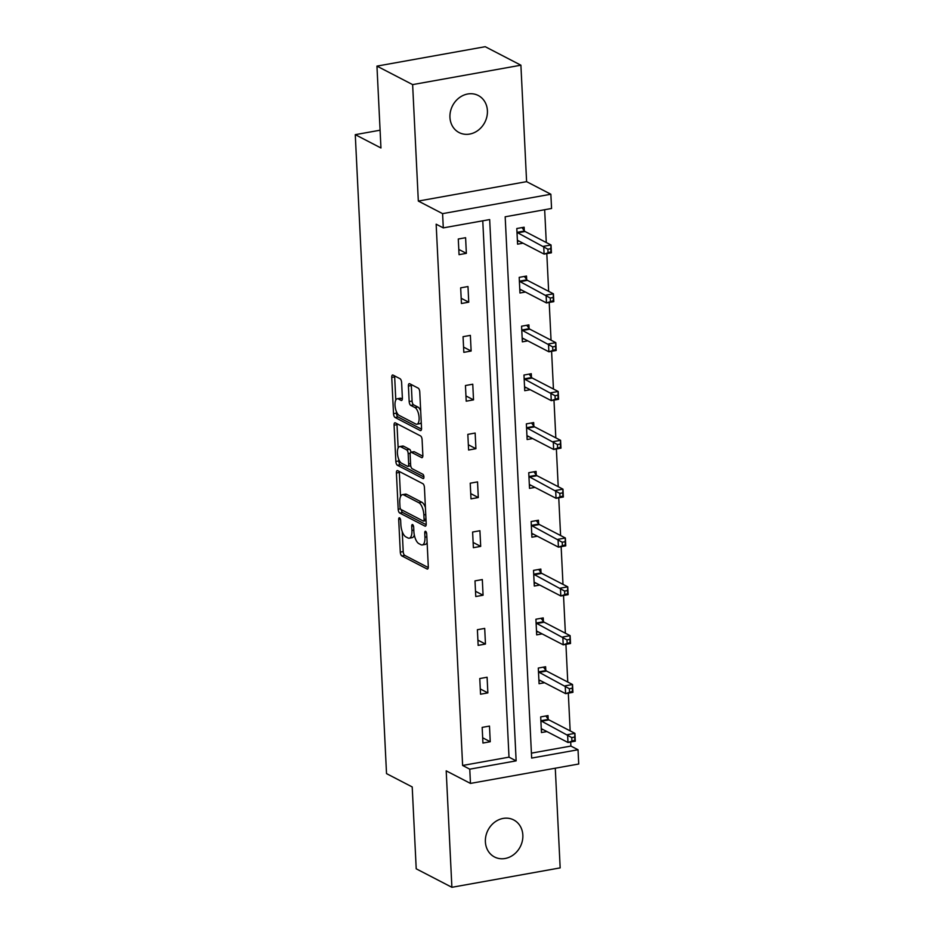 <?xml version="1.0" encoding="UTF-8"?>
<svg xmlns="http://www.w3.org/2000/svg" width="934" height="934" viewBox="0 0 934 934"><rect width="100%" height="100%" fill="white"/><g stroke="black" fill="none" stroke-linecap="round" stroke-linejoin="round"><path stroke-width="1.4" d="M399.565 517.821A2.242 0.922 -100.2 0 0 399.273 517.763A2.242 0.922 -100.2 0 0 398.69 519.467L400.289 552.111A3.199 1.308 -100.2 0 0 401.83 555.917L427.048 568.981A3.199 1.308 -100.2 0 0 427.468 569.063A3.199 1.308 -100.2 0 0 428.297 566.634L426.71 533.991A2.242 0.922 -100.2 0 0 425.624 531.329A2.242 0.922 -100.2 0 0 425.332 531.271A2.242 0.922 -100.2 0 0 424.748 532.975L424.947 537.202A10.239 4.191 -100.2 0 1 422.273 544.954A10.239 4.191 -100.2 0 1 420.954 544.709L418.852 543.611A10.239 4.191 -100.2 0 1 413.879 531.458L413.68 527.231A2.242 0.922 -100.2 0 0 412.594 524.569A2.242 0.922 -100.2 0 0 412.303 524.523A2.242 0.922 -100.2 0 0 411.719 526.216L411.917 530.442A10.239 4.191 -100.2 0 1 409.244 538.194A10.239 4.191 -100.2 0 1 407.924 537.949L405.823 536.863A10.239 4.191 -100.2 0 1 400.861 524.71L400.651 520.483A2.242 0.922 -100.2 0 0 399.565 517.821M487.408 110.679A20.863 18.143 -62.6 0 1 478.371 130.13A20.863 18.143 -62.6 0 1 459.084 132.558A20.863 18.143 -62.6 0 1 449.954 117.392A20.863 18.143 -62.6 0 1 459.003 97.942A20.863 18.143 -62.6 0 1 478.29 95.513A20.863 18.143 -62.6 0 1 487.408 110.679M522.842 835.101A20.863 18.143 -62.6 0 1 513.805 854.552A20.863 18.143 -62.6 0 1 494.518 856.98A20.863 18.143 -62.6 0 1 485.388 841.814A20.863 18.143 -62.6 0 1 494.425 822.375A20.863 18.143 -62.6 0 1 513.712 819.947A20.863 18.143 -62.6 0 1 522.842 835.101M520.903 65.193L412.63 84.609L418.327 201.067L526.601 181.651L520.903 65.193L485.225 46.7L376.951 66.116L380.955 147.981L355.27 134.659L386.524 773.621L412.209 786.942L416.214 868.807L451.893 887.3L560.167 867.884L555.286 768.215M376.951 66.116L412.63 84.609M401.62 382.543A3.199 1.308 -100.2 0 0 400.067 378.737L392.992 375.071A3.199 1.308 -100.2 0 0 392.572 375.001A3.199 1.308 -100.2 0 0 391.743 377.418L393.518 413.68A3.199 1.308 -100.2 0 0 395.07 417.475L420.277 430.551A3.199 1.308 -100.2 0 0 420.697 430.621A3.199 1.308 -100.2 0 0 421.538 428.204L419.763 391.941A3.199 1.308 -100.2 0 0 418.21 388.147L409.664 383.711A3.199 1.308 -100.2 0 0 409.244 383.641A3.199 1.308 -100.2 0 0 408.415 386.057L409.174 401.573A3.199 1.308 -100.2 0 0 410.726 405.379L414.965 407.574A8.558 3.502 -100.2 0 1 419.004 416.459A8.558 3.502 -100.2 0 1 416.868 424.223A8.558 3.502 -100.2 0 1 415.758 424.013L399.168 415.408A8.558 3.502 -100.2 0 1 395.117 406.523A8.558 3.502 -100.2 0 1 397.254 398.76A8.558 3.502 -100.2 0 1 398.363 398.97L401.13 400.406A3.199 1.308 -100.2 0 0 401.538 400.476A3.199 1.308 -100.2 0 0 402.379 398.059L401.62 382.543M531.411 753.143L570.896 746.068L578.029 749.757L578.73 764.012L470.456 783.416L446.195 770.842L451.893 887.3M470.456 783.416L469.767 769.172L516.14 760.86L489.673 219.572L443.288 227.884L442.588 213.641L550.862 194.237L551.562 208.48L505.177 216.793L531.656 758.081L578.029 749.757M443.288 227.884L436.155 224.195L462.622 765.471L469.767 769.172M418.327 201.067L442.588 213.641M397.662 470.643A3.199 1.308 -100.2 0 0 397.254 470.561A3.199 1.308 -100.2 0 0 396.413 472.989L398.188 509.252A3.199 1.308 -100.2 0 0 399.74 513.046L424.958 526.122A3.199 1.308 -100.2 0 0 425.367 526.192A3.199 1.308 -100.2 0 0 426.208 523.776L424.433 487.513A3.199 1.308 -100.2 0 0 422.88 483.707L397.662 470.643M395.853 461.466L394.078 425.203A3.199 1.308 -100.2 0 1 394.919 422.775A3.199 1.308 -100.2 0 1 395.327 422.857L420.545 435.933A3.199 1.308 -100.2 0 1 422.098 439.727L422.857 455.243A3.199 1.308 -100.2 0 1 422.016 457.672A3.199 1.308 -100.2 0 1 421.608 457.59L411.38 452.289A3.199 1.308 -100.2 0 0 410.96 452.219A3.199 1.308 -100.2 0 0 410.131 454.636L410.633 464.934A3.199 1.308 -100.2 0 0 412.186 468.728L422.833 474.25A2.242 0.922 -100.2 0 1 423.884 476.573A2.242 0.922 -100.2 0 1 423.324 478.605A2.242 0.922 -100.2 0 1 423.044 478.547L397.405 465.26A3.199 1.308 -100.2 0 1 395.853 461.466L398.783 460.941L398.69 459.166M380.091 130.211L355.27 134.659M526.683 279.546L526.507 276.044L519.199 277.363L519.958 293.007L525.422 292.027M531.458 377.219L531.283 373.717L523.974 375.036L524.733 390.692L530.208 389.712M536.233 474.904L536.069 471.401L528.749 472.709L529.52 488.365L534.984 487.385M541.008 572.577L540.844 569.075L533.524 570.382L534.295 586.038L539.759 585.058M545.795 670.25L545.619 666.748L538.299 668.055L539.07 683.711L544.534 682.731M570.896 746.068L570.697 742.005M570.16 730.878L568.316 693.168M567.767 682.042L565.922 644.32M565.374 633.205L563.529 595.483M562.992 584.369L561.147 546.647M560.598 535.532L558.754 497.81M558.217 486.696L556.372 448.974M555.823 437.859L553.979 400.137M553.442 389.023L551.597 351.301M551.048 340.186L549.204 302.464M548.655 291.338L546.81 253.628M546.273 242.501L544.662 209.718M548.176 719.087L548.001 715.584L540.693 716.903L541.451 732.548L546.927 731.567M543.401 621.414L543.226 617.911L535.918 619.219L536.676 634.875L542.152 633.894M538.626 523.74L538.451 520.238L531.142 521.546L531.901 537.202L537.365 536.221M533.851 426.067L533.676 422.565L526.356 423.873L527.126 439.529L532.59 438.548M529.064 328.383L528.901 324.88L521.581 326.199L522.351 341.844L527.815 340.863M524.289 230.71L524.126 227.207L516.806 228.515L517.576 244.171L523.04 243.19M526.601 181.651L550.862 194.237M462.622 765.471L509.007 757.159L482.773 220.809M509.007 757.159L516.14 760.86M465.599 237.703L466.358 253.359L459.049 254.667L458.279 239.011L465.599 237.703M467.981 286.54L468.751 302.196L461.431 303.503L460.672 287.847L467.981 286.54M470.374 335.376L471.133 351.032L463.824 352.34L463.054 336.684L470.374 335.376M472.756 384.213L473.526 399.869L466.206 401.176L465.447 385.532L472.756 384.213M475.149 433.049L475.92 448.705L468.599 450.013L467.829 434.368L475.149 433.049M477.543 481.886L478.301 497.542L470.993 498.861L470.222 483.205L477.543 481.886M479.924 530.734L480.695 546.378L473.375 547.698L472.616 532.041L479.924 530.734M482.318 579.57L483.076 595.215L475.768 596.534L474.997 580.878L482.318 579.57M484.699 628.407L485.47 644.051L478.15 645.371L477.391 629.714L484.699 628.407M487.093 677.243L487.863 692.9L480.543 694.207L479.772 678.551L487.093 677.243M489.486 726.08L490.245 741.736L482.936 743.044L482.166 727.388L489.486 726.08M490.245 741.736L482.68 737.802M487.863 692.9L480.286 688.965M485.47 644.051L477.893 640.129M483.076 595.215L475.511 591.292M480.695 546.378L473.118 542.456M478.301 497.542L470.736 493.619M475.92 448.705L468.343 444.782M473.526 399.869L465.961 395.946M471.133 351.032L463.568 347.109M468.751 302.196L461.174 298.273M466.358 253.359L458.792 249.425M409.244 538.194L412.174 537.669A10.239 4.191 -100.2 0 0 414.334 535.065M422.273 544.954L425.203 544.429A10.239 4.191 -100.2 0 0 427.118 542.491M402.239 531.633L403.208 551.585A3.199 1.308 -100.2 0 0 404.761 555.391L428.274 567.58M401.211 509.614A3.199 1.308 -100.2 0 0 402.671 512.521L426.184 524.71M399.367 471.518A3.199 1.308 -100.2 0 0 399.343 472.464L400.523 496.608M399.986 506.882A2.242 0.922 -100.2 0 0 401.071 509.544L423.207 521.02A2.242 0.922 -100.2 0 0 423.499 521.067A2.242 0.922 -100.2 0 0 424.083 519.374L423.861 514.914A10.239 4.191 -100.2 0 0 418.899 502.761L403.768 494.915A10.239 4.191 -100.2 0 0 402.437 494.67A10.239 4.191 -100.2 0 0 399.764 502.422L399.986 506.882M425.414 507.466A10.239 4.191 -100.2 0 0 421.829 502.235L418.899 502.761M402.437 494.67L405.368 494.144A10.239 4.191 -100.2 0 1 406.699 494.39L421.829 502.235M398.141 448.005L397.008 424.678L394.078 425.203M397.032 423.732A3.199 1.308 -100.2 0 0 397.008 424.678M422.833 456.189L414.299 451.764A3.199 1.308 -100.2 0 0 413.89 451.694L410.96 452.219M423.919 476.97L400.324 464.735L397.405 465.26M400.768 446.791A8.558 3.502 -100.2 0 0 399.659 446.58A8.558 3.502 -100.2 0 0 397.522 454.344A8.558 3.502 -100.2 0 0 401.573 463.229L407.422 466.264A3.199 1.308 -100.2 0 0 407.831 466.335A3.199 1.308 -100.2 0 0 408.672 463.918L408.17 453.62A3.199 1.308 -100.2 0 0 406.617 449.826L400.768 446.791L403.686 446.265A8.558 3.502 -100.2 0 0 402.589 446.055L399.659 446.58M410.995 452.208A3.199 1.308 -100.2 0 0 409.536 449.301L406.617 449.826M403.686 446.265L409.536 449.301M398.783 460.941A3.199 1.308 -100.2 0 0 400.324 464.735M397.254 398.76L400.172 398.246A8.558 3.502 -100.2 0 1 401.281 398.444L402.356 398.993M416.868 424.223L419.798 423.697A8.558 3.502 -100.2 0 0 421.246 422.401M420.685 410.913A8.558 3.502 -100.2 0 0 417.883 407.049L414.965 407.574M411.357 384.598A3.199 1.308 -100.2 0 0 411.334 385.532L412.092 401.06A3.199 1.308 -100.2 0 0 413.645 404.854L417.883 407.049M396.366 411.544L396.436 413.155A3.199 1.308 -100.2 0 0 397.989 416.949L421.503 429.138M394.697 375.958A3.199 1.308 -100.2 0 0 394.662 376.892L395.794 400.056M541.323 729.804L542.958 729.512M541.288 729.045L541.486 728.975A3.257 1.331 79.8 0 1 541.58 728.94A3.257 1.331 79.8 0 1 542.012 729.022L567.977 742.483L567.603 734.661L574.912 733.353L548.935 719.88A3.257 1.331 79.8 0 1 548.398 719.378L545.853 715.969M574.69 737.054L574.912 733.353L575.297 741.176L567.977 742.483L574.842 740.183L574.69 737.054L571.76 737.58L571.923 740.709M571.76 737.58L541.627 721.2A3.257 1.331 79.8 0 1 541.078 720.698L540.868 720.394M574.842 740.183L575.297 741.176M538.93 680.968L540.564 680.676M538.895 680.209L539.093 680.139A3.257 1.331 79.8 0 1 539.198 680.104A3.257 1.331 79.8 0 1 539.618 680.186L565.595 693.647L565.21 685.825L572.53 684.517L546.553 671.044A3.257 1.331 79.8 0 1 546.005 670.542L543.471 667.133M572.308 688.218L572.53 684.517L572.916 692.339L565.595 693.647L572.46 691.347L572.308 688.218L569.378 688.743L569.53 691.872M569.378 688.743L539.233 672.363A3.257 1.331 79.8 0 1 538.696 671.861L538.474 671.558M572.46 691.347L572.916 692.339M536.548 632.131L538.182 631.839M536.513 631.372L536.711 631.302A3.257 1.331 79.8 0 1 536.805 631.267A3.257 1.331 79.8 0 1 537.225 631.349L563.202 644.81L562.828 636.988L570.137 635.669L544.16 622.207A3.257 1.331 79.8 0 1 543.623 621.705L541.078 618.296M569.915 639.381L570.137 635.669L570.522 643.503L563.202 644.81L570.067 642.51L569.915 639.381L566.985 639.907L567.136 643.036M566.985 639.907L536.852 623.515A3.257 1.331 79.8 0 1 536.303 623.013L536.081 622.721M570.067 642.51L570.522 643.503M534.155 583.295L535.789 583.003M534.12 582.536L534.318 582.454A3.257 1.331 79.8 0 1 534.423 582.431A3.257 1.331 79.8 0 1 534.843 582.512L560.82 595.974L560.435 588.151L567.755 586.832L541.778 573.371A3.257 1.331 79.8 0 1 541.23 572.869L538.696 569.46M567.522 590.545L567.755 586.832L568.129 594.666L560.82 595.974L567.674 593.674L567.522 590.545L564.603 591.059L564.755 594.199M564.603 591.059L534.458 574.679A3.257 1.331 79.8 0 1 533.909 574.177L533.699 573.885M567.674 593.674L568.129 594.666M531.773 534.458L533.407 534.166M531.726 533.699L531.936 533.618A3.257 1.331 79.8 0 1 532.03 533.594A3.257 1.331 79.8 0 1 532.45 533.676L558.427 547.137L558.042 539.315L565.362 537.996L539.385 524.534A3.257 1.331 79.8 0 1 538.848 524.032L536.303 520.623M565.14 541.697L565.362 537.996L565.747 545.83L558.427 547.137L565.292 544.837L565.14 541.697L562.21 542.222L562.361 545.363M562.21 542.222L532.065 525.842A3.257 1.331 79.8 0 1 531.528 525.34L531.306 525.048M565.292 544.837L565.747 545.83M529.38 485.622L531.014 485.33M529.344 484.863L529.543 484.781A3.257 1.331 79.8 0 1 529.648 484.758A3.257 1.331 79.8 0 1 530.068 484.839L556.045 498.301L555.66 490.467L562.968 489.159L537.003 475.698A3.257 1.331 79.8 0 1 536.455 475.196L533.909 471.787M562.747 492.86L562.968 489.159L563.354 496.993L556.045 498.301L562.898 495.989L562.747 492.86L559.828 493.386L559.98 496.514M559.828 493.386L529.683 477.005A3.257 1.331 79.8 0 1 529.134 476.503L528.924 476.212M562.898 495.989L563.354 496.993M526.986 436.785L528.621 436.493M526.951 436.026L527.15 435.944A3.257 1.331 79.8 0 1 527.255 435.921A3.257 1.331 79.8 0 1 527.675 435.991L553.652 449.464L553.267 441.63L560.587 440.323L534.61 426.861A3.257 1.331 79.8 0 1 534.061 426.359L531.528 422.95M560.365 444.024L560.587 440.323L560.972 448.145L553.652 449.464L560.517 447.152L560.365 444.024L557.435 444.549L557.586 447.678M557.435 444.549L527.29 428.169A3.257 1.331 79.8 0 1 526.753 427.667L526.531 427.375M560.517 447.152L560.972 448.145M524.604 387.937L526.239 387.645M524.569 387.19L524.768 387.108A3.257 1.331 79.8 0 1 524.861 387.085A3.257 1.331 79.8 0 1 525.293 387.155L551.258 400.628L550.885 392.794L558.193 391.486L532.217 378.025A3.257 1.331 79.8 0 1 531.679 377.523L529.134 374.102M557.972 395.187L558.193 391.486L558.579 399.308L551.258 400.628L558.123 398.316L557.972 395.187L555.041 395.712L555.193 398.841M555.041 395.712L524.908 379.332A3.257 1.331 79.8 0 1 524.359 378.83L524.137 378.539M558.123 398.316L558.579 399.308M522.211 339.1L523.846 338.808M522.176 338.341L522.375 338.271A3.257 1.331 79.8 0 1 522.48 338.248A3.257 1.331 79.8 0 1 522.9 338.318L548.877 351.791L548.491 343.957L555.812 342.65L529.835 329.177A3.257 1.331 79.8 0 1 529.286 328.675L526.753 325.266M555.578 346.351L555.812 342.65L556.185 350.472L548.877 351.791L555.742 349.479L555.578 346.351L552.659 346.876L552.811 350.005M552.659 346.876L522.515 330.496A3.257 1.331 79.8 0 1 521.978 329.994L521.756 329.702M555.742 349.479L556.185 350.472M519.829 290.264L521.464 289.972M519.783 289.505L519.993 289.435A3.257 1.331 79.8 0 1 520.086 289.4A3.257 1.331 79.8 0 1 520.507 289.482L546.483 302.943L546.098 295.121L553.418 293.813L527.441 280.34A3.257 1.331 79.8 0 1 526.904 279.838L524.359 276.429M553.197 297.514L553.418 293.813L553.804 301.635L546.483 302.943L553.348 300.643L553.197 297.514L550.266 298.039L550.418 301.168M550.266 298.039L520.133 281.659A3.257 1.331 79.8 0 1 519.584 281.157L519.362 280.865M553.348 300.643L553.804 301.635M517.436 241.427L519.071 241.135M517.401 240.668L517.599 240.598A3.257 1.331 79.8 0 1 517.705 240.563A3.257 1.331 79.8 0 1 518.125 240.645L544.102 254.106L543.716 246.284L551.025 244.977L525.06 231.504A3.257 1.331 79.8 0 1 524.511 231.002L521.978 227.592M550.803 248.678L551.025 244.977L551.41 252.799L544.102 254.106L550.955 251.806L550.803 248.678L547.884 249.203L548.036 252.332M547.884 249.203L517.74 232.823A3.257 1.331 79.8 0 1 517.191 232.321L516.981 232.017M550.955 251.806L551.41 252.799M400.406 519.152L398.69 519.467M426.464 532.66L424.748 532.975M413.435 525.912L411.719 526.216M413.82 530.103L411.917 530.442M426.85 536.852L424.947 537.202M427.83 568.841L427.048 568.981M404.761 555.391L401.83 555.917M403.208 551.585L400.289 552.111M425.729 525.982L424.958 526.122M402.671 512.521L399.74 513.046M400.476 508.832L398.188 509.252M399.343 472.464L396.413 472.989M425.974 519.035L424.083 519.374M425.752 514.576L423.861 514.914M406.699 494.39L403.768 494.915M422.378 457.45L421.608 457.59M414.299 451.764L411.38 452.289M410.563 463.579L408.672 463.918M410.224 453.247L408.17 453.62M401.9 400.266L401.13 400.406M401.281 398.444L398.363 398.97M413.645 404.854L410.726 405.379M412.092 401.06L409.174 401.573M411.334 385.532L408.415 386.057M421.059 430.411L420.277 430.551M397.989 416.949L395.07 417.475M396.436 413.155L393.518 413.68M394.662 376.892L391.743 377.418M548.935 719.88L541.627 721.2M548.398 719.378L541.078 720.698M546.553 671.044L539.233 672.363M546.005 670.542L538.696 671.861M544.16 622.207L536.852 623.515M543.623 621.705L536.303 623.013M541.778 573.371L534.458 574.679M541.23 572.869L533.909 574.177M539.385 524.534L532.065 525.842M538.848 524.032L531.528 525.34M537.003 475.698L529.683 477.005M536.455 475.196L529.134 476.503M534.61 426.861L527.29 428.169M534.061 426.359L526.753 427.667M532.217 378.025L524.908 379.332M531.679 377.523L524.359 378.83M529.835 329.177L522.515 330.496M529.286 328.675L521.978 329.994M527.441 280.34L520.133 281.659M526.904 279.838L519.584 281.157M525.06 231.504L517.74 232.823M524.511 231.002L517.191 232.321M426.056 520.612L423.499 521.067M410.726 465.821L407.831 466.335"/></g></svg>
